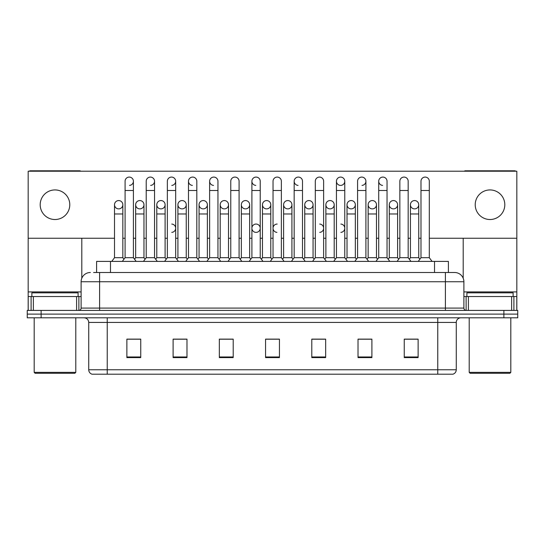 <?xml version="1.0" encoding="UTF-8"?>
<svg xmlns="http://www.w3.org/2000/svg" width="545" height="545" viewBox="0 0 545 545"><rect width="100%" height="100%" fill="white"/><g stroke="black" fill="none" stroke-linecap="round" stroke-linejoin="round"><path stroke-width="0.82" d="M93.59 272.5L99.599 272.5L93.59 272.5L96.601 272.5L96.601 261.402L448.399 261.402L448.399 272.5M456.267 369.769C456.138 371.983 455.027 373.461 452.936 374.204L437.771 374.204L437.771 369.769L456.267 369.769L456.267 322.429A4.626 4.626 0 0 1 460.886 317.803M437.771 374.204L92.064 374.204A4.626 4.626 0 0 1 88.733 369.769L88.733 322.429C88.46 319.622 86.921 318.082 84.114 317.803M41.12 310.412L517.75 310.412L517.75 314.104L27.25 314.104L27.25 317.803L41.12 317.803L41.12 314.104L27.25 314.104L27.25 310.412L41.12 310.412L41.12 314.104L517.75 314.104L517.75 317.803L41.12 317.803M418.124 357.609L418.124 339.119L404.254 339.119L404.254 357.609L418.124 357.609M371.894 357.609L371.894 339.119L358.024 339.119L358.024 357.609L371.894 357.609M325.665 357.609L325.665 339.119L311.795 339.119L311.795 357.609L325.665 357.609M140.746 357.609L140.746 339.119L126.876 339.119L126.876 357.609L140.746 357.609M186.976 357.609L186.976 339.119L173.106 339.119L173.106 357.609L186.976 357.609M233.206 357.609L233.206 339.119L219.335 339.119L219.335 357.609L233.206 357.609M279.435 357.609L279.435 339.119L265.565 339.119L265.565 357.609L279.435 357.609M429.46 374.204L115.54 374.204M367.684 339.208L366.363 339.208M409.963 339.208L408.641 339.208M230.303 339.208L228.982 339.208M219.73 339.208L233.206 339.208M173.106 339.208L186.703 339.208M177.459 339.208L176.137 339.119M135.187 339.208L133.866 339.208M325.413 339.208L324.091 339.208M314.847 339.208L313.525 339.208M272.575 339.208L271.253 339.208M279.435 339.208L265.565 339.208M140.746 339.208L126.876 339.208M325.665 339.208L311.795 339.208M371.894 339.208L358.024 339.208M418.124 339.208L404.254 339.208M90.354 272.5A9.245 9.245 0 0 0 81.11 281.745L81.11 308.095A2.309 2.309 0 0 1 78.793 310.412M463.89 281.745L99.599 281.745L99.599 272.5L454.646 272.5A9.245 9.245 0 0 1 463.89 281.745L463.89 308.095C464.027 309.499 464.796 310.269 466.207 310.412M125.084 190.491L133.402 190.491L133.402 257.703L125.084 257.703L125.084 181.24A4.162 4.162 0 0 1 129.506 177.091A4.162 4.162 0 0 1 133.402 181.24A4.162 4.162 0 0 1 129.506 185.395M122.836 257.703L122.836 213.974L114.511 213.974L114.511 257.703L122.836 257.703L123.96 259.202L125.084 257.703L122.305 261.402M133.402 228.212L133.402 257.703L136.175 261.402M118.674 200.567A4.162 4.162 0 0 0 114.518 204.593A4.162 4.162 0 0 0 118.415 208.878A4.162 4.162 0 0 1 114.511 204.729A4.162 4.162 0 0 1 118.933 200.574A4.162 4.162 0 0 1 122.836 204.729L122.836 213.974M114.511 257.703L111.739 261.402M133.402 257.703L134.526 259.202L135.65 257.703L135.65 204.729A4.162 4.162 0 0 1 140.072 200.574A4.162 4.162 0 0 1 143.969 204.729L143.969 213.974L135.65 213.974M146.217 190.491L154.542 190.491L154.542 257.703L146.217 257.703L146.217 181.24A4.162 4.162 0 0 1 150.638 177.091A4.162 4.162 0 0 1 154.542 181.24A4.162 4.162 0 0 1 150.638 185.395M146.217 257.703L143.444 261.402M154.542 228.212L154.542 257.703L157.314 261.402M167.356 190.491L175.674 190.491L175.674 257.703L167.356 257.703L167.356 181.24A4.162 4.162 0 0 1 171.777 177.091A4.162 4.162 0 0 1 175.674 181.24A4.162 4.162 0 0 1 171.777 185.395M167.356 228.212L167.356 257.703L164.583 261.402M175.674 228.212L175.674 257.703L178.447 261.402M188.488 190.491L196.813 190.491L196.813 257.703L188.488 257.703L188.488 181.24A4.162 4.162 0 0 1 192.91 177.091A4.162 4.162 0 0 1 196.813 181.24A4.162 4.162 0 0 0 192.91 177.091M188.488 228.212L188.488 257.703L185.716 261.402M196.813 228.212L196.813 257.703L199.586 261.402M209.627 190.491L217.946 190.491L217.946 257.703L209.627 257.703L209.627 181.24A4.162 4.162 0 0 1 214.049 177.091A4.162 4.162 0 0 1 217.946 181.24A4.162 4.162 0 0 0 214.049 177.091M209.627 257.703L206.855 261.402M217.946 257.703L220.725 261.402M139.813 200.567A4.162 4.162 0 0 0 135.65 204.593A4.162 4.162 0 0 0 139.547 208.878A4.162 4.162 0 0 1 135.65 204.729M143.969 213.974L143.969 257.703L135.65 257.703M143.969 257.703L145.093 259.202M160.945 200.567A4.162 4.162 0 0 0 156.79 204.593A4.162 4.162 0 0 0 160.686 208.878A4.162 4.162 0 0 1 156.79 204.729A4.162 4.162 0 0 1 161.211 200.574A4.162 4.162 0 0 1 165.108 204.729L165.108 213.974L156.79 213.974L156.79 204.729M165.108 213.974L165.108 257.703L156.79 257.703L156.79 213.974M156.79 257.703L155.666 259.202L154.542 257.703M165.108 257.703L166.232 259.202L167.356 257.703M182.084 200.567A4.162 4.162 0 0 0 177.922 204.593A4.162 4.162 0 0 0 181.819 208.878A4.162 4.162 0 0 1 177.922 204.729A4.162 4.162 0 0 1 182.343 200.574A4.162 4.162 0 0 1 186.247 204.729L186.247 213.974L177.922 213.974L177.922 204.729M186.247 213.974L186.247 257.703L177.922 257.703L177.922 213.974M177.922 257.703L176.798 259.202L175.674 257.703M186.247 257.703L187.364 259.202M76.6 310.412L76.6 296.541L33.374 296.541L33.374 310.412M80.81 171.212A2.309 2.309 0 0 0 79.488 170.796L30.486 170.796A2.309 2.309 0 0 0 29.164 171.212M429.31 238.247L516.823 238.247L516.823 171.212L28.177 171.212L28.177 296.541L33.374 296.541M81.805 238.247L81.805 278.236M76.6 296.541L81.11 296.541M28.177 310.412L28.177 296.541M511.626 310.412L511.626 296.541L468.4 296.541L468.4 310.412M516.823 310.412L516.823 296.541L516.823 310.412M515.836 171.212A2.309 2.309 0 0 0 514.514 170.796L465.512 170.796A2.309 2.309 0 0 0 464.19 171.212M463.195 238.247L463.195 278.236M516.823 238.247L516.823 296.541L513.901 296.541L513.901 310.412M463.89 296.541L468.4 296.541M511.626 296.541L513.901 296.541M78.105 296.541L78.105 292.842L31.876 292.842L31.876 296.541M34.185 317.803L34.185 372.358L75.789 372.358L75.789 317.803M75.789 372.358L74.869 373.284L35.112 373.284L34.185 372.358M513.124 296.541L513.124 292.842L466.895 292.842L466.895 296.541M469.211 317.803L469.211 372.358L510.815 372.358L510.815 317.803M510.815 372.358L509.888 373.284L470.131 373.284L469.211 372.358M277.194 224.049A4.162 4.162 0 0 0 273.038 228.083A4.162 4.162 0 0 0 276.935 232.368M256.061 224.049A4.162 4.162 0 0 0 251.899 228.083A4.162 4.162 0 0 0 255.803 232.368M414.581 200.567A4.162 4.162 0 0 0 410.426 204.593A4.162 4.162 0 0 0 414.323 208.878M393.449 200.567A4.162 4.162 0 0 0 389.287 204.593A4.162 4.162 0 0 0 393.183 208.878M372.31 200.567A4.162 4.162 0 0 0 368.154 204.593A4.162 4.162 0 0 0 372.051 208.878M351.178 200.567A4.162 4.162 0 0 0 347.015 204.593A4.162 4.162 0 0 0 350.912 208.878A4.162 4.162 0 0 1 347.015 204.729A4.162 4.162 0 0 1 351.436 200.574A4.162 4.162 0 0 1 355.333 204.729L355.333 213.974L347.015 213.974L347.015 204.729M330.038 200.567A4.162 4.162 0 0 0 325.876 204.593A4.162 4.162 0 0 0 329.779 208.878A4.162 4.162 0 0 1 325.876 204.729A4.162 4.162 0 0 1 330.297 200.574A4.162 4.162 0 0 1 334.201 204.729L334.201 213.974L325.876 213.974L325.876 204.729M308.899 200.567A4.162 4.162 0 0 0 304.744 204.593A4.162 4.162 0 0 0 308.64 208.878A4.162 4.162 0 0 1 304.744 204.729A4.162 4.162 0 0 1 309.165 200.574A4.162 4.162 0 0 1 313.062 204.729L313.062 213.974L304.744 213.974L304.744 204.729M287.767 200.567A4.162 4.162 0 0 0 283.604 204.593A4.162 4.162 0 0 0 287.501 208.878A4.162 4.162 0 0 1 283.604 204.729A4.162 4.162 0 0 1 288.026 200.574A4.162 4.162 0 0 1 291.922 204.729L291.922 213.974L283.604 213.974L283.604 204.729M266.628 200.567A4.162 4.162 0 0 0 262.472 204.593A4.162 4.162 0 0 0 266.369 208.878A4.162 4.162 0 0 1 262.465 204.729A4.162 4.162 0 0 1 266.893 200.574A4.162 4.162 0 0 1 270.79 204.729L270.79 213.974L262.465 213.974L262.465 204.729M245.495 200.567A4.162 4.162 0 0 0 241.333 204.593A4.162 4.162 0 0 0 245.23 208.878A4.162 4.162 0 0 1 241.333 204.729A4.162 4.162 0 0 1 245.754 200.574A4.162 4.162 0 0 1 249.651 204.729L249.651 213.974L241.333 213.974L241.333 204.729M224.356 200.567A4.162 4.162 0 0 0 220.2 204.593A4.162 4.162 0 0 0 224.097 208.878A4.162 4.162 0 0 1 220.194 204.729A4.162 4.162 0 0 1 224.615 200.574A4.162 4.162 0 0 1 228.519 204.729L228.519 213.974L220.194 213.974L220.194 204.729M378.72 190.491L387.039 190.491L387.039 257.703L378.72 257.703L378.72 181.24A4.162 4.162 0 0 1 382.876 177.084A4.162 4.162 0 0 0 378.72 181.11A4.162 4.162 0 0 0 382.617 185.395M336.442 190.491L344.767 190.491L344.767 257.703L336.442 257.703L336.442 181.24A4.162 4.162 0 0 1 340.605 177.084A4.162 4.162 0 0 0 336.449 181.11A4.162 4.162 0 0 0 340.346 185.395M294.171 190.491L302.495 190.491L302.495 257.703L294.171 257.703L294.171 181.24A4.162 4.162 0 0 1 298.333 177.084A4.162 4.162 0 0 0 294.177 181.11A4.162 4.162 0 0 0 298.074 185.395M251.899 190.491L260.224 190.491L260.224 257.703L251.899 257.703L251.899 181.24A4.162 4.162 0 0 1 256.061 177.084A4.162 4.162 0 0 0 251.899 181.11A4.162 4.162 0 0 0 255.803 185.395M203.217 200.567A4.162 4.162 0 0 0 199.061 204.593A4.162 4.162 0 0 0 202.958 208.878A4.162 4.162 0 0 1 199.061 204.729A4.162 4.162 0 0 1 203.483 200.574A4.162 4.162 0 0 1 207.379 204.729L207.379 213.974L199.061 213.974L199.061 204.729M213.79 177.084A4.162 4.162 0 0 0 209.627 181.11A4.162 4.162 0 0 0 213.524 185.395M192.651 177.084A4.162 4.162 0 0 0 188.495 181.11A4.162 4.162 0 0 0 192.392 185.395M490.01 189.933A14.797 14.797 0 0 0 475.22 204.729A14.797 14.797 0 0 0 490.01 219.519A14.797 14.797 0 0 0 504.806 204.729A14.797 14.797 0 0 0 490.01 189.933M54.991 189.933A14.797 14.797 0 0 0 40.194 204.729A14.797 14.797 0 0 0 54.991 219.519A14.797 14.797 0 0 0 69.78 204.729A14.797 14.797 0 0 0 54.991 189.933M340.87 232.368A4.162 4.162 0 0 0 344.767 228.212A4.162 4.162 0 0 0 340.87 224.056M256.32 232.368A4.162 4.162 0 0 0 260.224 228.212A4.162 4.162 0 0 0 256.32 224.056M414.847 208.878A4.162 4.162 0 0 0 418.744 204.729A4.162 4.162 0 0 0 414.847 200.574A4.162 4.162 0 0 1 418.744 204.729L418.744 213.974L410.426 213.974L410.426 204.729A4.162 4.162 0 0 1 414.847 200.574M372.569 208.878A4.162 4.162 0 0 0 376.472 204.729A4.162 4.162 0 0 0 372.569 200.574A4.162 4.162 0 0 1 376.472 204.729L376.472 213.974L368.147 213.974L368.147 204.729A4.162 4.162 0 0 1 372.569 200.574M330.297 208.878A4.162 4.162 0 0 0 334.201 204.729A4.162 4.162 0 0 0 330.297 200.574M288.026 208.878A4.162 4.162 0 0 0 291.922 204.729A4.162 4.162 0 0 0 288.026 200.574M245.754 208.878A4.162 4.162 0 0 0 249.651 204.729A4.162 4.162 0 0 0 245.754 200.574M340.87 185.395A4.162 4.162 0 0 0 344.767 181.24A4.162 4.162 0 0 0 340.87 177.091A4.162 4.162 0 0 1 344.767 181.24L344.767 190.491M171.777 232.368A4.162 4.162 0 0 0 175.674 228.212A4.162 4.162 0 0 0 171.777 224.056M182.343 208.878A4.162 4.162 0 0 0 186.247 204.729A4.162 4.162 0 0 0 182.343 200.574M140.072 208.878A4.162 4.162 0 0 0 143.969 204.729A4.162 4.162 0 0 0 140.072 200.574M28.177 238.247L114.511 238.247M122.836 238.247L125.084 238.247M133.402 238.247L135.65 238.247M143.969 238.247L146.217 238.247M154.542 238.247L156.79 238.247M165.108 238.247L167.356 238.247M175.674 238.247L177.922 238.247M186.247 238.247L188.488 238.247M196.813 238.247L199.061 238.247M207.379 238.247L209.627 238.247M217.946 238.247L220.194 238.247M228.519 238.247L230.767 238.247M239.085 238.247L241.333 238.247M249.651 238.247L251.899 238.247M260.224 238.247L262.465 238.247M270.79 238.247L273.038 238.247M281.356 238.247L283.604 238.247M291.922 238.247L294.171 238.247M302.495 238.247L304.744 238.247M313.062 238.247L315.31 238.247M323.628 238.247L325.876 238.247M334.201 238.247L336.442 238.247M344.767 238.247L347.015 238.247M355.333 238.247L357.581 238.247M365.906 238.247L368.147 238.247M376.472 238.247L378.72 238.247M387.039 238.247L389.287 238.247M397.605 238.247L399.853 238.247M408.178 238.247L410.426 238.247M418.744 238.247L420.992 238.247M118.933 208.878A4.162 4.162 0 0 0 122.836 204.729A4.162 4.162 0 0 0 118.933 200.574M161.211 208.878A4.162 4.162 0 0 0 165.108 204.729A4.162 4.162 0 0 0 161.211 200.574M203.483 208.878A4.162 4.162 0 0 0 207.379 204.729A4.162 4.162 0 0 0 203.483 200.574M362.003 185.395A4.162 4.162 0 0 0 365.906 181.24A4.162 4.162 0 0 0 362.003 177.091A4.162 4.162 0 0 1 365.906 181.24L365.906 190.491L357.581 190.491L357.581 181.24A4.162 4.162 0 0 1 362.003 177.091M224.615 208.878A4.162 4.162 0 0 0 228.519 204.729A4.162 4.162 0 0 0 224.615 200.574M266.893 208.878A4.162 4.162 0 0 0 270.79 204.729A4.162 4.162 0 0 0 266.893 200.574M309.165 208.878A4.162 4.162 0 0 0 313.062 204.729A4.162 4.162 0 0 0 309.165 200.574M351.436 208.878A4.162 4.162 0 0 0 355.333 204.729A4.162 4.162 0 0 0 351.436 200.574M393.708 208.878A4.162 4.162 0 0 0 397.605 204.729A4.162 4.162 0 0 0 393.708 200.574A4.162 4.162 0 0 1 397.605 204.729L397.605 213.974L389.287 213.974L389.287 204.729A4.162 4.162 0 0 1 393.708 200.574M319.731 232.368A4.162 4.162 0 0 0 323.628 228.212A4.162 4.162 0 0 0 319.731 224.056M207.379 213.974L207.379 257.703L199.061 257.703L199.061 213.974M199.061 257.703L197.937 259.202M207.379 257.703L208.503 259.202M230.767 190.491L239.085 190.491L239.085 257.703L230.767 257.703L230.767 181.24A4.162 4.162 0 0 1 235.188 177.091A4.162 4.162 0 0 1 239.085 181.24A4.162 4.162 0 0 0 235.188 177.091M230.767 257.703L227.987 261.402M239.085 257.703L241.857 261.402M256.061 177.084A4.162 4.162 0 0 1 260.224 181.24A4.162 4.162 0 0 0 256.32 177.091M251.899 257.703L249.126 261.402M260.224 257.703L262.997 261.402M273.038 190.491L281.356 190.491L281.356 257.703L273.038 257.703L273.038 181.24A4.162 4.162 0 0 1 277.459 177.091A4.162 4.162 0 0 1 281.356 181.24A4.162 4.162 0 0 0 277.459 177.091M273.038 257.703L270.266 261.402M281.356 257.703L284.129 261.402M298.333 177.084A4.162 4.162 0 0 1 302.495 181.24A4.162 4.162 0 0 0 298.592 177.091M294.171 257.703L291.398 261.402M302.495 257.703L305.268 261.402M228.519 213.974L228.519 257.703L220.194 257.703L220.194 213.974M220.194 257.703L219.07 259.202M228.519 257.703L229.643 259.202M249.651 213.974L249.651 257.703L241.333 257.703L241.333 213.974M241.333 257.703L240.209 259.202M249.651 257.703L250.775 259.202M270.79 213.974L270.79 257.703L262.465 257.703L262.465 213.974M262.465 257.703L261.348 259.202M270.79 257.703L271.914 259.202M291.922 213.974L291.922 257.703L283.604 257.703L283.604 213.974M283.604 257.703L282.48 259.202M291.922 257.703L293.047 259.202M315.31 190.491L323.628 190.491L323.628 257.703L315.31 257.703L315.31 181.24A4.162 4.162 0 0 1 319.731 177.091A4.162 4.162 0 0 1 323.628 181.24A4.162 4.162 0 0 0 319.731 177.091M315.31 257.703L312.537 261.402M323.628 257.703L326.407 261.402M336.442 257.703L333.669 261.402M344.767 257.703L347.54 261.402M365.906 190.491L365.906 257.703L357.581 257.703L357.581 190.491M347.015 213.974L347.015 257.703L355.333 257.703L356.457 259.202L357.581 257.703L354.809 261.402M365.906 237.457L365.906 257.703L368.679 261.402M382.876 177.084A4.162 4.162 0 0 1 387.039 181.24A4.162 4.162 0 0 0 383.142 177.091M368.147 213.974L368.147 257.703L376.472 257.703L377.596 259.202L378.72 257.703L375.941 261.402M397.605 213.974L397.605 257.703L389.287 257.703L388.163 259.202L387.039 257.703L389.811 261.402M399.853 190.491L408.178 190.491L408.178 257.703L399.853 257.703L399.853 181.24A4.162 4.162 0 0 1 404.274 177.091A4.162 4.162 0 0 1 408.178 181.24A4.162 4.162 0 0 0 404.274 177.091M397.605 257.703L398.729 259.202L399.853 257.703L397.08 261.402M408.178 237.457L408.178 257.703L410.95 261.402M420.992 190.491L429.31 190.491L429.31 257.703L420.992 257.703L420.992 181.24A4.162 4.162 0 0 1 425.413 177.091A4.162 4.162 0 0 1 429.31 181.24A4.162 4.162 0 0 0 425.413 177.091M420.992 257.703L418.219 261.402M429.31 257.703L432.083 261.402M313.062 213.974L313.062 257.703L304.744 257.703L304.744 213.974M304.744 257.703L303.62 259.202M313.062 257.703L314.186 259.202M334.201 213.974L334.201 257.703L325.876 257.703L325.876 213.974M325.876 257.703L324.752 259.202M334.201 257.703L335.325 259.202M355.333 257.703L355.333 213.974M347.015 257.703L345.891 259.202M376.472 257.703L376.472 213.974M368.147 257.703L367.023 259.202M389.287 257.703L389.287 213.974M418.744 213.974L418.744 257.703L410.426 257.703L410.426 213.974M410.426 257.703L409.302 259.202L408.178 257.703M418.744 257.703L419.868 259.202M110.472 272.5L110.472 261.402M434.529 272.5L434.529 261.402M437.771 317.803L437.771 322.429L88.733 322.429M456.267 322.429L437.771 322.429L437.771 369.769L107.229 369.769L107.229 374.204M88.733 369.769L107.229 369.769L107.229 317.803M503.88 317.803L503.88 310.412M279.435 356.968L265.565 356.968M233.206 356.968L219.335 356.968M186.976 356.968L173.106 356.968M140.746 356.968L126.876 356.968M325.665 356.968L311.795 356.968M371.894 356.968L358.024 356.968M418.124 356.968L404.254 356.968M99.599 310.412L99.599 281.745L81.11 281.745M81.11 308.095L463.89 308.095M445.401 272.5L445.401 310.412M129.506 177.091A4.162 4.162 0 0 1 133.402 181.24L133.402 190.491M150.638 177.091A4.162 4.162 0 0 1 154.542 181.24L154.542 190.491M171.777 177.091A4.162 4.162 0 0 1 175.674 181.24L175.674 190.491M81.11 291.916L28.177 291.916M78.875 296.541L78.875 310.405M28.211 296.541L28.211 310.412M31.099 310.412L31.099 296.541M516.823 291.916L463.89 291.916M516.789 310.412L516.789 296.541M466.125 310.405L466.125 296.541M114.511 213.974L114.511 204.729M125.084 237.457L125.084 228.212M196.813 190.491L196.813 181.24M217.946 190.491L217.946 181.24M239.085 190.491L239.085 181.24M260.224 190.491L260.224 181.24M281.356 190.491L281.356 181.24M302.495 190.491L302.495 181.24M230.767 237.457L230.767 228.212M239.085 237.457L239.085 228.212M251.899 237.457L251.899 228.212M260.224 237.457L260.224 228.212M323.628 190.491L323.628 181.24M387.039 190.491L387.039 181.24M408.178 190.491L408.178 181.24M429.31 190.491L429.31 181.24"/></g></svg>
